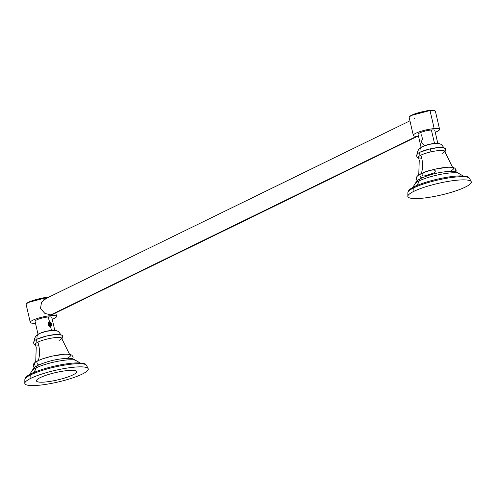 <?xml version="1.0" encoding="UTF-8"?>
<svg xmlns="http://www.w3.org/2000/svg" width="496" height="496" viewBox="0 0 496 496"><rect width="100%" height="100%" fill="white"/><g stroke="black" fill="none" stroke-linecap="round" stroke-linejoin="round"><path stroke-width="0.74" d="M416.733 136.257L50.679 314.966L416.733 136.257M410.936 115.556L427.558 110.546L433.02 110.459L430.026 110.54A13.491 2.48 -13 0 1 435.426 111.284L439.592 129.344A13.491 2.48 167 0 0 434.198 128.6L430.026 110.54L410.936 115.556L409.138 117.354A13.491 2.48 -13 0 1 416.07 113.46A13.491 2.48 -13 0 1 430.026 110.54L434.198 128.6A13.491 2.48 -13 0 1 435.265 132.308A13.491 2.48 167 0 0 439.592 129.344M414.538 118.104L414.637 118.544M418.5 136.177A13.491 2.48 -13 0 1 415.896 133.213A13.491 2.48 -13 0 1 434.198 128.6A13.491 2.48 167 0 0 420.236 131.521A13.491 2.48 167 0 0 413.311 135.414A13.491 2.48 167 0 0 418.5 136.177M421.178 147.789L418.066 134.317A8.606 1.581 -13 0 1 422.487 131.831A8.606 1.581 -13 0 1 431.39 129.971L434.502 143.437L431.39 129.971A8.606 1.581 -13 0 1 434.831 130.448L437.943 143.921M421.513 134.794L422.611 139.562C420.844 141.329 421.228 143.003 423.77 144.572M434.174 143.468A8.606 1.581 167 0 0 424.371 145.731M442.141 153.419A13.491 2.48 167 0 0 439.251 150.511A13.491 2.48 167 0 0 420.875 155.161A27.528 21.179 -116 0 1 421.315 173.544A27.528 21.179 64 0 0 420.875 155.161A1.569 1.209 -116 0 1 419.907 154.802A1.569 1.209 64 0 0 420.875 155.161A13.491 2.48 167 0 0 421.718 158.168M443.963 148.261A13.491 2.48 167 0 0 434.657 147.994A13.491 2.48 167 0 0 420.18 152.154A1.569 1.209 64 0 0 419.839 152.247A1.569 1.209 64 0 0 419.411 152.656L419.907 154.795L419.411 152.656A1.569 1.209 -116 0 1 419.839 152.247L430.212 148.85L439.971 147.368L443.362 147.51L445.358 148.484L445.811 150.418L444.738 151.943M443.79 147.61L441.663 144.689L439.766 143.735L437.46 143.344L429.183 144.336L422.071 146.692A5.506 4.235 64 0 0 420.168 152.092A5.506 4.235 -116 0 1 422.071 146.692L418.717 149.253L417.607 151.689L417.539 153.667M425.587 171.889A18.309 3.367 -13 0 0 421.278 173.662A2.201 1.693 64 0 0 420.8 173.792A2.201 1.693 64 0 0 420.069 176.074A2.201 1.693 64 0 0 422.009 177.878A2.201 1.693 -116 0 1 420.069 176.074A2.201 1.693 -116 0 1 420.8 173.792L417.973 175.479L416.584 176.991L416.212 179.211L417.229 180.817M452.588 167.332L444.664 151.311A13.491 2.48 167 0 0 435.451 150.982A13.491 2.48 167 0 0 420.875 155.161A13.491 2.48 167 0 0 418.382 157.375L419.25 160.344L418.791 173.743L418.277 175.249M430.249 170.413A18.309 3.367 -13 0 1 453.294 167.97A18.309 3.367 -13 0 1 450.139 171.3M428.166 171.002C430.28 169.7 438.259 168.987 434.143 172.924L423.968 176.08C418.649 175.15 425.748 171.07 428.166 171.002M455.477 171.746L454.925 168.181M419.411 152.656L419.907 154.795M430.292 149.104L430.788 151.249M445.129 150.071L444.639 147.932M413.912 191.32A32.55 5.989 167 0 0 420.881 198.35A32.55 5.989 167 0 0 465.236 187.122A32.55 5.989 167 0 0 458.267 180.098A32.55 5.989 167 0 0 413.912 191.32A32.55 5.989 167 0 0 407.83 196.28A32.55 5.989 167 0 0 429.71 197.253A32.55 5.989 167 0 0 465.236 187.122A32.55 5.989 167 0 0 471.2 181.648A32.55 5.989 167 0 0 448.074 181.412A32.55 5.989 167 0 0 413.912 191.32L413.8 187.848L413.912 191.32M414.687 186.521L416.039 185.895A30.547 5.617 -13 0 0 414.445 186.639A30.547 5.617 -13 0 1 416.039 185.895L414.414 186.651A1.624 1.252 64 0 0 413.8 187.848A1.624 1.252 -116 0 1 414.414 186.651A1.624 1.252 -116 0 1 414.445 186.639A1.624 1.252 64 0 0 414.414 186.651C410.173 188.592 407.991 190.6 407.873 192.677A31.701 5.828 -13 0 1 413.8 187.848A31.701 5.828 167 0 0 407.873 192.677L407.83 196.28M463.27 176.024L459.358 173.736C455.979 171.79 454.144 171.033 453.846 171.461C452.482 171.101 448.899 171.294 443.095 172.025C435.736 173.061 428.476 175.119 421.315 178.207C418.419 179.44 416.318 181.362 415.003 183.973A22.934 4.216 167 0 1 419.219 180.835A22.934 4.216 167 0 1 442.444 174.003A22.934 4.216 167 0 1 459.358 173.736A22.934 4.216 167 0 0 442.444 174.003A22.934 4.216 167 0 0 419.219 180.835A6.113 4.7 -116 0 1 421.315 178.207L421.315 178.207A6.113 4.7 64 0 0 419.219 180.835A13.243 10.187 -116 0 1 414.861 186.434A13.243 10.187 64 0 0 419.219 180.835A22.934 4.216 167 0 0 415.003 183.973L412.492 187.748M459.265 175.913A30.547 5.617 -13 0 0 416.039 185.895A30.547 5.617 -13 0 1 459.265 175.913A30.547 5.617 -13 0 1 459.904 175.894A30.547 5.617 -13 0 0 459.265 175.913C469.954 175.931 468.466 177.605 469.582 178.43A31.701 5.828 167 0 0 447.063 178.2A31.701 5.828 167 0 0 413.8 187.848A31.701 5.828 -13 0 1 447.063 178.2A31.701 5.828 -13 0 1 469.582 178.43L471.2 181.648M48.267 297.402L44.535 297.538L46.996 297.532L27.912 302.548L26.108 304.346A13.491 2.48 -13 0 1 33.04 300.452A13.491 2.48 -13 0 1 46.996 297.532L47.101 297.972L46.996 297.532L44.535 297.538L27.912 302.548M46.357 298.332L41.552 302.114L40.48 308.506L44.882 313.404L51.02 314.941L51.169 315.592A13.491 2.48 167 0 0 37.212 318.513A13.491 2.48 167 0 0 30.281 322.406A13.491 2.48 167 0 0 35.47 323.169A13.491 2.48 -13 0 1 32.866 320.205A13.491 2.48 -13 0 1 51.169 315.592A13.491 2.48 -13 0 1 52.235 319.3A13.491 2.48 167 0 0 56.569 316.336A13.491 2.48 167 0 0 51.169 315.592L51.02 314.941L53.587 313.949M49.749 326.374C51.46 324.39 51.076 323.231 48.589 322.896L48.248 325.066L48.013 324.458L50.623 326.74L51.472 330.429L50.623 326.74C52.39 324.973 52.006 323.305 49.464 321.73L47.982 323.621L48.013 324.458L47.982 323.621A2.337 1.798 -116 0 1 48.8 322.245L49.358 322.109C54.417 323.398 48.806 329.487 48.087 323.993A1.872 1.438 -116 0 1 48.589 322.896L48.248 325.066L50.623 326.74C52.39 324.973 52.006 323.305 49.464 321.73L48.36 316.963L49.358 322.109C54.417 323.398 48.806 329.487 48.087 323.993M51.144 330.46A8.606 1.581 167 0 0 41.348 332.723M38.149 334.781L35.042 321.309A8.606 1.581 -13 0 1 39.463 318.823A8.606 1.581 -13 0 1 48.36 316.963A8.606 1.581 -13 0 1 51.807 317.434L54.913 330.906M48.155 297.457L46.996 297.532A13.491 2.48 -13 0 1 48.155 297.457M48.186 322.778L51.485 325.14L48.732 322.276L48.186 322.778M48.521 322.952L49.904 326.337L48.552 322.927M48.751 322.784L50.146 326.269M48.118 322.822C49.749 323.392 50.363 324.601 49.947 326.442C50.363 324.601 49.749 323.392 48.118 322.822M48.323 323.187L49.656 326.287M60.934 335.253A13.491 2.48 167 0 0 51.627 334.986A13.491 2.48 167 0 0 37.157 339.146A1.569 1.209 64 0 0 36.816 339.239A1.569 1.209 64 0 0 36.388 339.648L36.878 341.787A1.569 1.209 64 0 0 37.851 342.153A13.491 2.48 167 0 0 38.688 345.16M60.76 334.602L58.64 331.675L56.736 330.727L54.43 330.336L46.153 331.328L39.041 333.684A5.506 4.235 64 0 0 37.138 339.084A5.506 4.235 -116 0 1 39.041 333.684L35.687 336.245L34.577 338.675L34.515 340.659M67.115 358.292A18.309 3.367 -13 0 0 70.265 354.956A18.309 3.367 -13 0 0 56.711 355.21A18.309 3.367 -13 0 0 38.248 360.654A2.201 1.693 64 0 0 37.77 360.784A2.201 1.693 64 0 0 37.045 363.066A2.201 1.693 64 0 0 38.979 364.87A2.201 1.693 -116 0 1 37.045 363.066A2.201 1.693 -116 0 1 37.77 360.784L34.943 362.471L33.554 363.983L33.189 366.203L34.199 367.809M59.117 340.411A13.491 2.48 167 0 0 56.228 337.497A13.491 2.48 167 0 0 37.851 342.153A27.528 21.179 -116 0 1 38.291 360.536A27.528 21.179 64 0 0 37.851 342.153A13.491 2.48 167 0 0 35.352 344.367L36.227 347.336L35.762 360.735L35.247 362.241M69.564 354.318L61.634 338.297A13.491 2.48 167 0 0 52.421 337.974A13.491 2.48 167 0 0 37.851 342.153A1.569 1.209 -116 0 1 36.884 341.787L36.388 339.648A1.569 1.209 -116 0 1 36.816 339.239L47.182 335.842L56.947 334.354L60.332 334.502L62.329 335.476L62.781 337.41L61.709 338.935M34.292 363.289L35.408 366.86M36.878 341.787L36.388 339.648M30.882 378.312A32.55 5.989 167 0 0 37.857 385.336A32.55 5.989 167 0 0 82.206 374.114A32.55 5.989 167 0 0 75.237 367.09A32.55 5.989 167 0 0 30.882 378.312A32.55 5.989 167 0 0 24.8 383.265A32.55 5.989 167 0 0 46.68 384.245A32.55 5.989 167 0 0 82.206 374.114A32.55 5.989 167 0 0 88.17 368.64A32.55 5.989 167 0 0 65.05 368.404A32.55 5.989 167 0 0 30.882 378.312L30.771 374.84L30.882 378.312M31.657 373.513L33.015 372.887A30.547 5.617 -13 0 0 31.415 373.624A30.547 5.617 -13 0 1 33.015 372.887L31.384 373.643A1.624 1.252 64 0 0 30.771 374.84A1.624 1.252 -116 0 1 31.384 373.643A1.624 1.252 -116 0 1 31.415 373.624A1.624 1.252 64 0 0 31.384 373.643C27.144 375.584 24.961 377.586 24.843 379.663A31.701 5.828 -13 0 1 30.771 374.84A31.701 5.828 167 0 0 24.843 379.663L24.8 383.265M80.247 363.016L76.328 360.728C72.949 358.782 71.114 358.025 70.816 358.453C69.452 358.093 65.869 358.279 60.066 359.017C52.706 360.053 45.446 362.111 38.285 365.199C35.39 366.432 33.288 368.354 31.973 370.965A22.934 4.216 167 0 1 36.189 367.827A22.934 4.216 167 0 1 59.421 360.989A22.934 4.216 167 0 1 76.328 360.728A22.934 4.216 167 0 0 59.421 360.989A22.934 4.216 167 0 0 36.189 367.827A6.113 4.7 -116 0 1 38.285 365.199L38.285 365.199A6.113 4.7 64 0 0 36.189 367.827A13.243 10.187 -116 0 1 31.831 373.426A13.243 10.187 64 0 0 36.189 367.827A22.934 4.216 167 0 0 31.973 370.965L29.462 374.74M76.527 362.892L76.235 362.905A30.547 5.617 -13 0 0 33.015 372.887A30.547 5.617 -13 0 1 76.235 362.905A30.547 5.617 -13 0 1 76.874 362.886A30.547 5.617 -13 0 0 76.235 362.905C86.93 362.917 85.436 364.591 86.552 365.416A31.701 5.828 167 0 0 64.034 365.192A31.701 5.828 167 0 0 30.771 374.84A31.701 5.828 -13 0 1 64.034 365.192A31.701 5.828 -13 0 1 86.552 365.416L88.17 368.64M68.411 370.481A20.646 3.801 167 0 0 40.281 377.599A20.646 3.801 167 0 0 44.702 382.056A20.646 3.801 167 0 0 72.831 374.939A20.646 3.801 167 0 0 68.411 370.481M43.902 299.528L409.944 120.832M51.77 314.836L417.62 136.233M409.138 117.354L413.311 135.414M418.587 157.982L416.969 157.089L416.516 155.155L417.824 153.438L419.839 152.247M420.8 173.792L425.45 171.883L434.887 169.179L448.365 167.152L452.916 167.388L454.857 168.138L456.177 169.967L455.973 171.876M30.281 322.406L26.108 304.346M55.769 312.883L56.569 316.336M35.563 344.968L33.939 344.081L33.486 342.147L34.801 340.43L36.816 339.239M37.77 360.784L42.42 358.875L51.857 356.165L65.336 354.144L69.886 354.38L71.833 355.13L73.148 356.959L72.943 358.868M50.276 325.804L49.941 323.671"/></g></svg>
